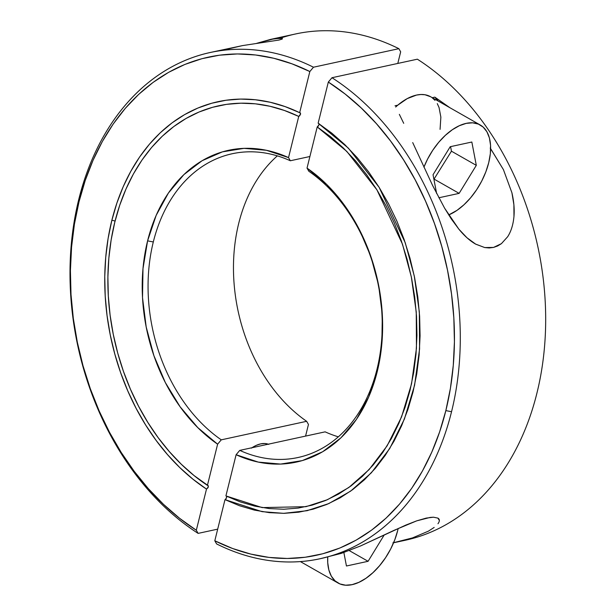 <?xml version="1.0" encoding="UTF-8"?>
<svg xmlns="http://www.w3.org/2000/svg" width="616" height="616" viewBox="0 0 616 616"><rect width="100%" height="100%" fill="white"/><g stroke="black" fill="none" stroke-linecap="round" stroke-linejoin="round"><path stroke-width="0.92" d="M280.488 38.123A259.02 191.614 77.8 0 1 398.868 48.679L313.482 67.213L309.833 71.541L299.653 112.682L300.485 113.021L300.554 114.26L298.729 116.424L288.534 157.604L290.336 160.761A155.409 114.969 77.8 0 0 232.178 153.746A155.409 114.969 77.8 0 0 153.307 241.965A155.409 114.969 77.8 0 0 221.267 439.839L306.653 421.305A155.409 114.969 77.8 0 1 277.346 155.871A155.409 114.969 -102.2 0 0 306.653 421.305L308.454 424.463L305.575 436.097L308.454 424.463L306.653 421.305L221.267 439.839L217.617 444.182L207.423 485.362L217.617 444.182L197.744 427.573L180.111 406.776L165.311 382.498L153.877 355.586L146.192 326.973L142.519 297.636L142.997 268.599L147.594 240.856L156.164 215.377L168.407 193.039L183.899 174.605L202.102 160.722L222.391 151.867L244.059 148.348L266.366 150.281L288.534 157.604L290.336 160.761A155.409 114.969 -102.2 0 0 153.307 241.965L147.594 240.856L153.307 241.965A155.409 114.969 -102.2 0 0 221.267 439.839L217.617 444.182A159.552 118.033 77.8 0 1 147.594 240.856A159.552 118.033 77.8 0 1 288.534 157.604L298.729 116.424L284.43 110.48L269.947 106.268L255.386 103.827L240.895 103.188L226.588 104.35L212.605 107.299L199.06 112.012L186.078 118.449L173.781 126.549L162.262 136.244L151.628 147.447L141.98 160.06L133.403 173.966L125.972 189.05L119.75 205.166L114.792 222.184L111.142 239.947L108.832 258.296L107.892 277.069L108.316 296.103L110.11 315.223L113.252 334.265L117.718 353.06L123.469 371.44L130.453 389.243L138.608 406.306L147.863 422.476L158.127 437.622L169.323 451.597L181.343 464.287L194.079 475.575L208.254 485.701L208.046 487.672L206.499 489.104L196.319 530.245A254.87 188.55 77.8 0 1 79.002 201.817A254.87 188.55 77.8 0 1 309.833 71.541L291.976 63.825L273.843 58.289L255.609 54.986L237.437 53.946L219.496 55.186L201.94 58.689L184.923 64.426L168.607 72.342L153.138 82.359L138.654 94.402L125.287 108.354L113.159 124.086L102.371 141.464L93.031 160.329L85.216 180.503L79.002 201.817L74.436 224.062L71.572 247.062L70.416 270.586L71.002 294.433L73.312 318.387L77.323 342.226L83.014 365.75L90.313 388.727L99.161 410.964L109.486 432.263L121.19 452.421L134.165 471.255L148.302 488.603L163.463 504.312L179.518 518.233L196.319 530.245L198.121 533.387L217.687 529.144L198.121 533.387A259.02 191.614 77.8 0 1 78.74 199.522A259.02 191.614 -102.2 0 0 198.121 533.387L196.319 530.245L206.499 489.104L192.87 479.132L179.849 467.629L167.575 454.685L156.133 440.425L145.638 424.971L136.182 408.47L127.851 391.052L120.705 372.88L114.83 354.115L110.256 334.935L107.045 315.492L105.205 295.965L104.766 276.53L105.729 257.357L108.085 238.623L111.804 220.49A2.071 0.77 -166.1 0 1 115.015 221.283A2.071 0.77 13.9 0 0 111.804 220.49L116.871 203.111L123.223 186.656L130.823 171.256L139.578 157.065L149.434 144.19L160.291 132.756L172.056 122.869L184.623 114.607L197.882 108.046L211.719 103.249L226.003 100.254L240.61 99.084L255.409 99.761L270.27 102.271L285.062 106.591L300.485 113.021L299.83 115.669L298.729 116.424A205.143 151.759 -102.2 0 0 217.517 106.052A205.143 151.759 -102.2 0 0 114.792 222.184A205.143 151.759 -102.2 0 0 207.423 485.362L208.254 485.701L208.324 486.933L206.499 489.104A209.286 154.824 77.8 0 1 111.804 220.49A209.286 154.824 77.8 0 1 216.593 102.01A209.286 154.824 77.8 0 1 299.653 112.682L309.833 71.541L313.482 67.213L398.868 48.679A259.02 191.614 -102.2 0 0 295.58 33.965L270.493 39.409L280.757 38.13L282.382 38.4L282.251 39.047L278.994 40.048L242.442 45.615L210.195 52.499A259.02 191.614 77.8 0 1 313.482 67.213A259.02 191.614 -102.2 0 0 78.74 199.522A259.02 191.614 77.8 0 1 210.195 52.499M338.338 436.836A155.409 114.969 77.8 0 1 325.14 431.847A155.409 114.969 -102.2 0 0 338.338 436.836M319.119 124.078L318.326 126.172L317.225 126.934L307.03 168.114L326.942 184.7L344.621 205.49L359.451 229.776L370.924 256.703L378.632 285.354L382.32 314.722L381.851 343.797L377.246 371.564L368.668 397.074L356.402 419.434L340.887 437.876L322.653 451.751L302.333 460.591L280.627 464.079L258.296 462.1L236.105 454.724L225.91 495.903L240.217 501.878L254.716 506.113L269.284 508.577L283.799 509.24L298.113 508.092L312.112 505.159L325.671 500.454L338.669 494.024L350.989 485.932L362.524 476.237L373.165 465.026L382.829 452.413L391.414 438.492L398.86 423.4L405.089 407.268L410.056 390.236L413.706 372.457L416.016 354.092L416.955 335.304L416.524 316.254L414.722 297.112L411.573 278.055L407.091 259.244L401.324 240.856L394.325 223.046L386.155 205.967L376.884 189.79L366.597 174.644L355.386 160.668L343.343 147.986L330.584 136.706L317.225 126.934L307.03 168.114L308.832 171.263A155.409 114.969 77.8 0 1 376.992 369.277A155.409 114.969 77.8 0 1 298.121 457.495A155.409 114.969 77.8 0 1 239.755 450.388L325.14 431.847L239.755 450.388A155.409 114.969 -102.2 0 0 376.992 369.277A155.409 114.969 -102.2 0 0 308.832 171.263L307.03 168.114A159.552 118.033 77.8 0 1 377.246 371.564A159.552 118.033 77.8 0 1 236.105 454.724L239.755 450.388L236.105 454.724L225.91 495.903L262.193 507.599L305.944 506.683L327.442 499.699L348.856 487.487L369.138 469.561L387.102 445.868L401.555 416.924L411.534 383.868L416.455 348.294L416.247 312.035L411.326 276.853L402.479 244.182L376.892 189.797L346.8 151.397L317.225 126.934L319.05 124.771L318.98 123.531M434.172 527.427L428.405 531.161L412.497 537.907L397.474 541.941L405.482 540.209A259.02 191.614 -102.2 0 0 545.583 327.489A259.02 191.614 -102.2 0 0 417.363 59.19L331.978 77.724A259.02 191.614 77.8 0 1 451.551 411.711L445.845 410.61A254.87 188.55 77.8 0 1 214.807 540.779L216.609 543.928A259.02 191.614 -102.2 0 0 451.551 411.711A259.02 191.614 -102.2 0 0 331.978 77.724L328.328 82.051A254.87 188.55 77.8 0 1 445.845 410.61L451.551 411.711A259.02 191.614 77.8 0 1 320.097 558.743L341.403 553.345L360.668 545.907L405.813 525.086L416.724 520.843L426.241 518.095L433.479 517.201L437.914 518.118C439.816 519.28 439.839 521.151 437.976 523.739M327.727 557.087L327.727 562.67L328.875 570.062L331.362 576.214L335.089 580.896L339.909 583.93L345.645 585.2L352.067 584.653L358.935 582.312L365.981 578.27L372.934 572.68L379.533 565.758L385.524 557.765L390.667 549.01L394.771 539.832L397.682 530.584A51.806 29.044 -60.4 0 1 337.991 582.998A51.806 29.044 -60.4 0 1 327.735 557.087M270.67 39.37L256.687 43.328L274.667 38.623L282.382 38.4L282.251 39.047L278.994 40.048L242.442 45.615L223.054 50.15M488.734 162.647A51.806 29.044 -60.4 0 1 448.702 214.938L457.034 210.333L463.994 204.743L470.593 197.821L476.576 189.828L481.72 181.073L485.824 171.895L488.734 162.647L490.336 153.684L490.559 145.353L489.412 137.961L486.925 131.809L483.198 127.127L478.378 124.093L472.649 122.823L466.22 123.369L459.359 125.71L452.306 129.753L445.353 135.343L438.754 142.265L432.763 150.258L427.62 159.013L423.923 167.152A51.806 29.044 -60.4 0 1 480.295 125.025A51.806 29.044 -60.4 0 1 488.734 162.647M398.868 48.679L400.67 51.821L397.797 63.433L400.67 51.821L398.868 48.679M282.382 38.4L282.251 39.047M450.581 146.639L451.451 151.197L433.91 179.302L451.451 151.197L450.581 146.639M433.04 174.736L450.211 146.716L471.841 142.026L476.307 165.35L451.451 151.197L476.307 165.35L459.136 193.37L434.28 179.218L459.136 193.37L438.846 197.775L459.136 193.37L476.307 165.35L471.841 142.026L450.211 146.716L433.04 174.736L436.636 193.524L433.04 174.736M384.192 535.004L368.083 561.299L349.226 550.573L368.083 561.299L346.446 565.996L343.867 552.514L346.446 565.996L368.083 561.299L384.192 535.004M397.682 530.584L398.175 528.451A51.806 29.044 -60.4 0 1 397.682 530.584M480.295 125.025L430.592 96.727A51.806 29.044 119.6 0 0 397.743 105.19A51.806 29.044 119.6 0 0 395.665 107.03L397.743 105.19L395.018 105.783L397.743 105.19L407.207 98.629L416.516 95.072L420.905 94.51L425.017 94.764L430.646 96.758M438.068 101.009L434.85 97.136L432.278 97.69L434.85 97.136L449.826 107.677M432.124 97.721L434.958 100.323M437.283 103.627L439.062 107.577L440.863 117.14L440.07 129.375M290.336 160.761L309.902 156.51L290.336 160.761M438.038 100.97A54.016 30.284 119.6 0 0 434.85 97.136M399.345 114.353L403.719 123.331L399.345 114.353M412.705 142.596L432.64 185.555L412.705 142.596M490.213 148.063L503.418 169.616L511.919 192.777C513.906 201.347 514.591 209.224 513.967 216.401C513.228 224.555 511.134 231.331 507.669 236.729L501.409 243.659L493.532 247.424L484.73 247.563L475.691 244.152C469.946 240.871 464.325 235.859 458.82 229.114L444.621 208.193L432.64 185.555M507.669 236.729L501.409 243.659L497.613 245.984L493.532 247.424L489.204 247.955L484.73 247.563L475.498 244.044M207.423 485.362L208.254 485.701M251.39 448.14L256.087 445.445L260.668 443.882L264.949 443.52L268.776 444.367M412.497 537.907L392.892 542.873M437.876 518.095L439.354 520.466M401.655 540.979A259.02 191.614 -102.2 0 1 401.647 540.987A259.02 191.614 77.8 0 0 545.507 330.068A259.02 191.614 77.8 0 0 417.363 59.19L331.978 77.724L328.328 82.051L318.149 123.192L331.801 133.148L344.837 144.644L357.134 157.581L368.599 171.841L379.11 187.295L388.58 203.811L396.935 221.229L404.088 239.408L409.987 258.189L414.56 277.392L417.787 296.85L419.635 316.393L420.081 335.843L419.119 355.032L416.762 373.781L413.036 391.938L407.969 409.324L401.609 425.795L394.001 441.202L385.231 455.409L375.367 468.283L364.495 479.718L352.714 489.612L340.124 497.867L326.85 504.419L313.005 509.209L298.706 512.189L284.084 513.344L269.269 512.643L254.393 510.11L239.585 505.767L224.986 499.645L214.807 540.779L232.679 548.533L250.82 554.092L269.061 557.418L287.249 558.473L305.213 557.249L322.784 553.761L339.816 548.04L356.14 540.132L371.625 530.114L386.124 518.079L399.507 504.119L411.65 488.38L422.445 470.994L431.801 452.121L439.624 431.932L445.845 410.61L450.412 388.342L453.276 365.334L454.423 341.788L453.838 317.925L451.52 293.955L447.493 270.093L441.803 246.562L434.488 223.562L425.618 201.316L415.276 180.011L403.557 159.852L390.559 141.01L376.407 123.662L361.222 107.962L345.153 94.048L328.328 82.051L318.149 123.192L348.333 148.102L379.063 187.218L405.22 242.681L414.283 276.014L419.334 311.919L419.581 348.941L414.583 385.27L404.419 419.034L389.674 448.602L371.34 472.811L350.635 491.129L328.775 503.603L306.822 510.733L283.653 513.344L262.07 511.65L224.986 499.645L226.087 498.883L226.742 496.242M268.306 444.19A34.535 19.366 119.6 0 0 251.998 447.724M320.097 558.743A259.02 191.614 77.8 0 1 216.609 543.928L214.807 540.779L224.986 499.645L225.548 499.383L224.986 499.645M397.474 541.941L393.609 542.742M341.403 553.345L360.668 545.907L394.194 530.276L416.724 520.843L430.184 517.417L433.479 517.201L437.914 518.118M475.691 244.152L466.951 237.738L458.82 229.114L451.374 219.05L444.621 208.193M511.919 192.777L513.89 204.712L513.967 216.401M490.636 148.649L503.418 169.616M226.888 496.781L225.548 499.383M219.835 101.309L218.025 101.686M300.385 561.592L337.991 582.998M308.046 510.464L306.822 510.733"/></g></svg>
